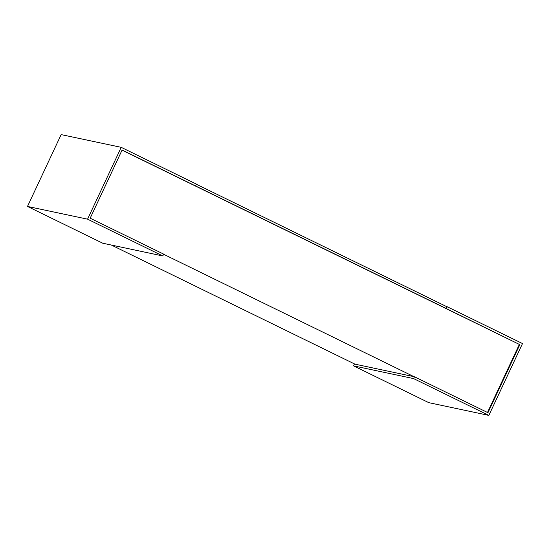 <?xml version="1.0" encoding="UTF-8"?>
<svg xmlns="http://www.w3.org/2000/svg" width="550" height="550" viewBox="0 0 550 550"><rect width="100%" height="100%" fill="white"/><g stroke="black" fill="none" stroke-linecap="round" stroke-linejoin="round"><path stroke-width="0.82" d="M487.486 412.479L519.365 344.424L122.045 150.143M413.944 376.661L163.604 254.251M111.382 245.059L354.936 364.148M488.854 415.394L428.794 402.662L353.554 365.867L354.413 364.038L414.466 376.771L413.614 378.599L488.854 415.394L522.5 343.564L447.26 306.776L446.401 308.605L519.365 344.424M519.888 344.541L487.953 412.706L414.466 376.771M353.554 365.867L413.614 378.599M27.5 206.436L61.146 134.606L121.206 147.338L87.56 219.168L27.5 206.436L102.74 243.224L162.8 255.956L163.659 254.127L90.172 218.199L122.1 150.026L446.401 308.605M445.878 308.495L446.731 306.666L447.26 306.776M195.587 185.962L196.446 184.133L121.206 147.338M87.56 219.168L162.8 255.956M446.731 306.666L196.391 184.25"/></g></svg>
